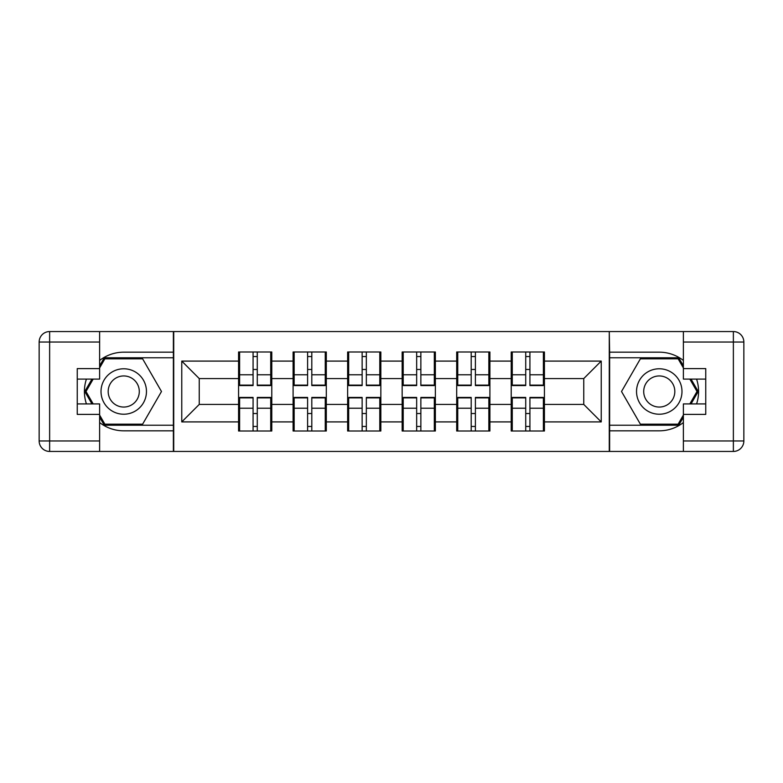 <?xml version="1.0" encoding="UTF-8"?>
<svg xmlns="http://www.w3.org/2000/svg" width="783" height="783" viewBox="0 0 783 783"><rect width="100%" height="100%" fill="white"/><g stroke="black" fill="none" stroke-linecap="round" stroke-linejoin="round"><path stroke-width="1.17" d="M99.627 422.556A39.326 39.326 0 0 0 123.743 430.826L173.376 430.826L173.376 451.448L609.624 451.448L609.624 430.826L659.257 430.826A39.326 39.326 0 0 0 683.373 422.556M544.43 413.698L543.382 413.698M512.268 413.698L511.221 413.698M511.221 369.302L512.268 369.302M543.382 369.302L544.43 369.302M544.43 364.761L543.382 364.761M512.268 364.761L511.221 364.761M511.221 418.239L512.268 418.239M543.382 418.239L544.43 418.239M489.904 413.698L488.846 413.698M457.742 413.698L456.695 413.698M456.695 369.302L457.742 369.302M488.846 369.302L489.904 369.302M489.904 364.761L488.846 364.761M457.742 364.761L456.695 364.761M456.695 418.239L457.742 418.239M488.846 418.239L489.904 418.239M435.368 413.698L434.32 413.698M403.206 413.698L402.159 413.698M402.159 369.302L403.206 369.302M434.32 369.302L435.368 369.302M435.368 364.761L434.32 364.761M403.206 364.761L402.159 364.761M402.159 418.239L403.206 418.239M434.32 418.239L435.368 418.239M380.841 413.698L379.794 413.698M348.68 413.698L347.632 413.698M347.632 369.302L348.68 369.302M379.794 369.302L380.841 369.302M380.841 364.761L379.794 364.761M348.68 364.761L347.632 364.761M347.632 418.239L348.68 418.239M379.794 418.239L380.841 418.239M326.305 413.698L325.258 413.698M294.154 413.698L293.096 413.698M293.096 369.302L294.154 369.302M325.258 369.302L326.305 369.302M326.305 364.761L325.258 364.761M294.154 364.761L293.096 364.761M293.096 418.239L294.154 418.239M325.258 418.239L326.305 418.239M683.373 360.444A39.326 39.326 0 0 0 659.257 352.174L609.624 352.174L609.272 331.552L609.272 451.448M609.272 331.552L173.376 331.552L173.376 352.174L123.743 352.174A39.326 39.326 0 0 0 99.627 360.444M173.728 451.448L173.728 331.552M583.756 404.429L583.756 378.571L544.43 378.571L544.43 404.429L583.756 404.429L601.236 421.91L601.236 361.09L544.43 361.09L544.43 351.998L511.221 351.998L511.221 378.571L489.904 378.571L489.904 404.429L511.221 404.429L511.221 378.571M601.236 421.91L544.43 421.91L544.43 431.002L511.221 431.002L511.221 421.91L489.904 421.91L489.904 431.002L456.695 431.002L456.695 421.91L435.368 421.91L435.368 431.002L402.159 431.002L402.159 421.91L380.841 421.91L380.841 431.002L347.632 431.002L347.632 421.91L326.305 421.91L326.305 431.002L293.096 431.002L293.096 421.91L271.779 421.91L271.779 431.002L238.57 431.002L238.57 421.91L181.764 421.91L181.764 361.09L238.57 361.09L238.57 378.571L199.244 378.571L199.244 404.429L238.57 404.429L238.57 378.571M511.221 361.09L489.904 361.09L489.904 351.998L456.695 351.998L456.695 361.09L435.368 361.09L435.368 351.998L402.159 351.998L402.159 361.09L380.841 361.09L380.841 351.998L347.632 351.998L347.632 361.09L326.305 361.09L326.305 351.998L293.096 351.998L293.096 361.09L271.779 361.09L271.779 351.998L238.57 351.998L238.57 361.09M511.221 404.429L511.221 421.91M489.904 404.429L489.904 421.91M489.904 361.09L489.904 378.571M435.368 404.429L456.695 404.429L456.695 378.571L435.368 378.571L435.368 421.91M456.695 404.429L456.695 421.91M456.695 361.09L456.695 378.571M435.368 361.09L435.368 378.571M380.841 404.429L402.159 404.429L402.159 378.571L380.841 378.571L380.841 421.91M402.159 404.429L402.159 421.91M402.159 361.09L402.159 378.571M380.841 361.09L380.841 378.571M326.305 404.429L347.632 404.429L347.632 378.571L326.305 378.571L326.305 421.91M347.632 404.429L347.632 421.91M347.632 361.09L347.632 378.571M326.305 361.09L326.305 378.571M271.779 404.429L293.096 404.429L293.096 378.571L271.779 378.571L271.779 421.91M293.096 404.429L293.096 421.91M293.096 361.09L293.096 378.571M271.779 361.09L271.779 378.571M271.779 413.698L270.732 413.698M239.618 413.698L238.57 413.698M238.57 369.302L239.618 369.302M270.732 369.302L271.779 369.302M271.779 364.761L270.732 364.761M239.618 364.761L238.57 364.761M238.57 418.239L239.618 418.239M270.732 418.239L271.779 418.239M238.57 404.429L238.57 421.91M199.244 404.429L181.764 421.91M181.764 361.09L199.244 378.571M544.43 404.429L544.43 421.91M544.43 361.09L544.43 378.571M601.236 361.09L583.756 378.571M270.732 351.998L270.732 385.559L257.274 385.559L257.274 351.998M253.075 351.998L253.075 385.559L239.618 385.559L239.618 351.998M253.075 356.549L257.274 356.549M257.274 369.478L253.075 369.478M239.618 431.002L239.618 397.441L253.075 397.441L253.075 431.002M257.274 431.002L257.274 397.441L270.732 397.441L270.732 431.002M257.274 426.451L253.075 426.451M253.075 413.522L257.274 413.522M112.38 371.827A22.717 22.717 0 0 0 104.061 402.863A22.717 22.717 0 0 0 135.107 411.173A22.717 22.717 0 0 0 143.416 380.137A22.717 22.717 0 0 0 112.38 371.827M115.962 378.032A15.552 15.552 0 0 0 110.266 399.281A15.552 15.552 0 0 0 131.515 404.968A15.552 15.552 0 0 0 137.211 383.719A15.552 15.552 0 0 0 115.962 378.032M99.627 367.912L104.873 358.82L142.614 358.82L161.484 391.5L142.614 424.18L104.873 424.18L99.627 415.088M93.167 403.911L86.003 391.5L93.167 379.089M670.62 371.827A22.717 22.717 0 0 0 639.584 380.137A22.717 22.717 0 0 0 647.893 411.173A22.717 22.717 0 0 0 678.939 402.863A22.717 22.717 0 0 0 670.62 371.827M667.038 378.032A15.552 15.552 0 0 0 645.789 383.719A15.552 15.552 0 0 0 651.485 404.968A15.552 15.552 0 0 0 672.734 399.281A15.552 15.552 0 0 0 667.038 378.032M683.373 415.088L678.127 424.18L640.386 424.18L621.516 391.5L640.386 358.82L678.127 358.82L683.373 367.912M689.833 379.089L696.997 391.5L689.833 403.911M86.424 379.089A39.326 39.326 0 0 0 86.424 403.911M173.376 331.552L99.627 331.552L99.627 379.089L77.253 379.089M173.376 451.448L49.632 451.448A10.482 10.482 0 0 1 39.15 440.966L39.15 342.034A10.482 10.482 0 0 1 49.632 331.552L99.627 331.552M173.376 430.826L173.376 352.174M77.253 403.911L99.627 403.911L99.627 451.448M99.627 368.607L77.253 368.607L77.253 414.393L99.627 414.393M173.376 357.772L104.266 357.772L99.627 365.808M99.627 417.192L104.266 425.228L173.376 425.228M91.954 379.089L84.789 391.5L91.954 403.911M696.576 403.911A39.326 39.326 0 0 0 696.576 379.089M609.624 451.448L683.373 451.448L683.373 403.911L705.747 403.911M609.624 331.552L733.368 331.552A10.482 10.482 0 0 1 743.85 342.034L743.85 440.966A10.482 10.482 0 0 1 733.368 451.448L683.373 451.448M609.624 352.174L609.624 430.826M705.747 379.089L683.373 379.089L683.373 331.552M683.373 414.393L705.747 414.393L705.747 368.607L683.373 368.607M609.624 425.228L678.734 425.228L683.373 417.192M683.373 365.808L678.734 357.772L609.624 357.772M691.046 403.911L698.211 391.5L691.046 379.089M325.258 351.998L325.258 385.559L311.8 385.559L311.8 351.998M307.611 351.998L307.611 385.559L294.154 385.559L294.154 351.998M307.611 356.549L311.8 356.549M311.8 369.478L307.611 369.478M379.794 351.998L379.794 385.559L366.336 385.559L366.336 351.998M362.137 351.998L362.137 385.559L348.68 385.559L348.68 351.998M362.137 356.549L366.336 356.549M366.336 369.478L362.137 369.478M434.32 351.998L434.32 385.559L420.863 385.559L420.863 351.998M416.664 351.998L416.664 385.559L403.206 385.559L403.206 351.998M416.664 356.549L420.863 356.549M420.863 369.478L416.664 369.478M488.846 351.998L488.846 385.559L475.389 385.559L475.389 351.998M471.2 351.998L471.2 385.559L457.742 385.559L457.742 351.998M471.2 356.549L475.389 356.549M475.389 369.478L471.2 369.478M543.382 351.998L543.382 385.559L529.925 385.559L529.925 351.998M525.726 351.998L525.726 385.559L512.268 385.559L512.268 351.998M525.726 356.549L529.925 356.549M529.925 369.478L525.726 369.478M294.154 431.002L294.154 397.441L307.611 397.441L307.611 431.002M311.8 431.002L311.8 397.441L325.258 397.441L325.258 431.002M311.8 426.451L307.611 426.451M307.611 413.522L311.8 413.522M348.68 431.002L348.68 397.441L362.137 397.441L362.137 431.002M366.336 431.002L366.336 397.441L379.794 397.441L379.794 431.002M366.336 426.451L362.137 426.451M362.137 413.522L366.336 413.522M403.206 431.002L403.206 397.441L416.664 397.441L416.664 431.002M420.863 431.002L420.863 397.441L434.32 397.441L434.32 431.002M420.863 426.451L416.664 426.451M416.664 413.522L420.863 413.522M457.742 431.002L457.742 397.441L471.2 397.441L471.2 431.002M475.389 431.002L475.389 397.441L488.846 397.441L488.846 431.002M475.389 426.451L471.2 426.451M471.2 413.522L475.389 413.522M512.268 431.002L512.268 397.441L525.726 397.441L525.726 431.002M529.925 431.002L529.925 397.441L543.382 397.441L543.382 431.002M529.925 426.451L525.726 426.451M525.726 413.522L529.925 413.522M253.075 374.773L239.618 374.773M253.075 385.109L239.618 385.109M270.732 374.773L257.274 374.773M270.732 385.109L257.274 385.109M257.274 408.227L270.732 408.227M257.274 397.891L270.732 397.891M239.618 408.227L253.075 408.227M239.618 397.891L253.075 397.891M99.627 342.034L49.632 342.034L49.632 440.966L99.627 440.966M39.15 342.034L49.632 342.034L49.632 331.552M49.632 451.448L49.632 440.966L39.15 440.966M683.373 440.966L733.368 440.966L733.368 342.034L683.373 342.034M743.85 440.966L733.368 440.966L733.368 451.448M733.368 331.552L733.368 342.034L743.85 342.034M307.611 374.773L294.154 374.773M307.611 385.109L294.154 385.109M325.258 374.773L311.8 374.773M325.258 385.109L311.8 385.109M362.137 374.773L348.68 374.773M362.137 385.109L348.68 385.109M379.794 374.773L366.336 374.773M379.794 385.109L366.336 385.109M416.664 374.773L403.206 374.773M416.664 385.109L403.206 385.109M434.32 374.773L420.863 374.773M434.32 385.109L420.863 385.109M471.2 374.773L457.742 374.773M471.2 385.109L457.742 385.109M488.846 374.773L475.389 374.773M488.846 385.109L475.389 385.109M525.726 374.773L512.268 374.773M525.726 385.109L512.268 385.109M543.382 374.773L529.925 374.773M543.382 385.109L529.925 385.109M311.8 408.227L325.258 408.227M311.8 397.891L325.258 397.891M294.154 408.227L307.611 408.227M294.154 397.891L307.611 397.891M366.336 408.227L379.794 408.227M366.336 397.891L379.794 397.891M348.68 408.227L362.137 408.227M348.68 397.891L362.137 397.891M420.863 408.227L434.32 408.227M420.863 397.891L434.32 397.891M403.206 408.227L416.664 408.227M403.206 397.891L416.664 397.891M475.389 408.227L488.846 408.227M475.389 397.891L488.846 397.891M457.742 408.227L471.2 408.227M457.742 397.891L471.2 397.891M529.925 408.227L543.382 408.227M529.925 397.891L543.382 397.891M512.268 408.227L525.726 408.227M512.268 397.891L525.726 397.891"/></g></svg>
